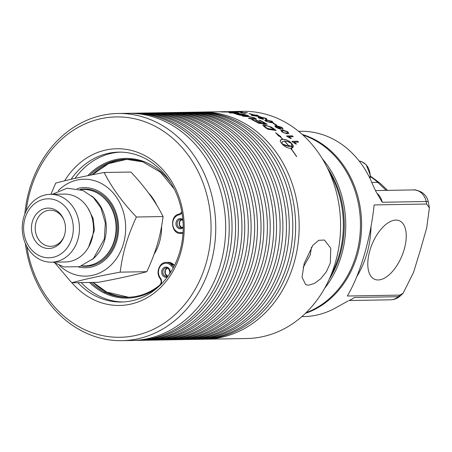 <?xml version="1.0" encoding="UTF-8"?>
<svg xmlns="http://www.w3.org/2000/svg" width="452" height="452" viewBox="0 0 452 452"><rect width="100%" height="100%" fill="white"/><g stroke="black" fill="none" stroke-linecap="round" stroke-linejoin="round"><path stroke-width="0.68" d="M311.456 247.227L310.287 254.787L303.117 267.527M371.007 226.565A88.971 74.987 89 0 1 356.752 276.68M235.43 112.039L237.769 112.113L234.893 111.83M237.786 112.215L238.746 112.119M237.763 112.215L237.232 111.943M240.645 112.215L236.023 111.684L240.73 111.881C242.515 112.079 242.916 112.203 241.922 112.249L236.243 111.87M237.17 111.763L240.786 112.215M240.724 111.989C242.509 112.186 242.905 112.311 241.916 112.356M233.684 111.859L234.611 111.966M242.458 112.181L241.922 112.249M233.328 111.791L233.757 111.859M249.385 113.78L249.662 113.774A113.497 95.66 89 0 1 252.645 114.525M249.679 113.672A113.605 95.751 89 0 1 253.018 114.52L252.306 114.531A113.605 95.751 -91 0 0 248.967 113.684L249.662 113.774M258.674 116.407A113.605 95.751 -91 0 0 255.951 115.486L253.352 115.531L258.646 116.509L253.352 115.531M254.03 114.898L254.329 114.893A113.497 95.66 89 0 1 255.51 115.243L256.883 115.22A113.497 95.66 89 0 1 257.651 115.458M251.465 115.311L254.877 115.153A113.605 95.751 -91 0 0 253.696 114.802L254.346 114.791A113.605 95.751 89 0 1 255.527 115.141L256.905 115.119A113.605 95.751 89 0 1 257.979 115.452L256.6 115.475A113.605 95.751 89 0 1 260.363 116.774L252.03 115.486A113.605 95.751 -91 0 0 251.148 115.215L254.877 115.153M256.6 115.475L256.578 115.576A113.497 95.66 89 0 1 260.075 116.78M272.997 123.294L273.511 123.289A113.497 95.66 89 0 1 276.404 125.046M273.545 123.193A113.605 95.751 89 0 1 276.59 125.04L275.878 125.051A113.605 95.751 -91 0 0 272.838 123.204L273.511 123.289M276.319 126.419L276.494 127.464L279.489 128.47L279.178 127.345L276.364 126.323L275.827 126.605L276.539 127.374L279.907 128.351M279.443 128.56L279.89 128.402M274.788 125.984L276.115 125.69L282.02 127.537L282.754 129.125M277.415 126.232L280.342 127.718L281.071 129.029L280.438 129.187L276.07 127.464L274.81 125.933L276.161 125.599L282.065 127.447L282.799 129.04A114.531 100.807 -96.9 0 0 281.833 128.374L281.466 127.441L277.415 126.232L279.997 127.588L281.11 128.984M283.189 128.831L282.799 129.04M281.895 130.984L282.438 131.967L283.85 132.792L286.263 133.154L287.721 132.792M283.901 132.702L286.314 133.063L287.755 132.747L287.189 131.792L283.347 130.634L282.065 130.809L281.907 131.182L283.85 132.792M280.828 130.362L282.342 129.978L287.721 131.865L288.766 133.464M288.805 133.284L287.235 133.865L281.895 131.882L280.85 130.317L282.387 129.888L287.771 131.781L288.794 133.425M292.003 141.408L297.653 141.312A113.497 95.66 89 0 1 298.399 142.126M297.653 141.312L297.71 141.233A113.605 95.751 89 0 1 298.529 142.126L294.026 142.199L296.422 144.075M294.026 142.199L296.484 144.002L295.8 144.013L292.461 141.905A113.605 95.751 -91 0 0 291.93 141.335L297.71 141.233M229.582 111.938A113.605 95.751 89 0 1 230.955 112.056A2718.328 1895.304 95.5 0 0 222.226 111.994A113.605 95.751 -91 0 0 220.853 111.91A2718.328 1896.869 -85.6 0 1 229.582 111.938L229.576 112.039M236.006 113.836L237.227 114.345A113.497 95.66 89 0 1 239.475 114.938A2663.574 1822.227 -71.6 0 1 242.204 115.096L242.227 114.989A113.605 95.751 -91 0 0 240.08 114.401L235.825 113.847M239.475 114.938L239.492 114.836A2661.297 1821.029 -71.6 0 1 242.227 114.989M236.023 113.729L237.243 114.243A113.605 95.751 89 0 1 239.492 114.836M239.244 113.864L240.515 114.418A113.497 95.66 89 0 1 243.187 115.147A2754.313 1873.721 -70.9 0 1 246.176 115.322L246.199 115.22A113.605 95.751 -91 0 0 243.831 114.542L239.018 113.881M243.187 115.147L243.21 115.045A2751.951 1872.483 -70.9 0 1 246.199 115.22M239.261 113.757L240.537 114.311A113.605 95.751 89 0 1 243.21 115.045M234.266 113.605L238.153 113.949L237.854 113.559L243.526 114.362A113.497 95.66 89 0 1 248.086 115.667M243.549 114.26A113.605 95.751 89 0 1 248.515 115.695A2718.328 1848.533 109.9 0 0 239.848 115.164A113.605 95.751 -91 0 0 236.639 114.288L234.701 113.458L238.17 113.842L237.871 113.458L243.526 114.362M238.153 113.949L237.854 113.559M234.221 113.548L234.69 113.565M259.278 120.379L259.957 120.447A113.497 95.66 89 0 1 266.929 124.255M255.821 120.221L256.493 120.288A113.497 95.66 89 0 1 261.979 123.181A2733.368 1753.941 -55.7 0 1 264.934 123.532L264.974 123.436A113.605 95.751 -91 0 0 259.019 120.249L259.99 120.345A113.605 95.751 89 0 1 267.172 124.289A2718.328 1739.369 124.9 0 0 258.663 123.255A113.605 95.751 -91 0 0 251.792 119.684L252.764 119.78A113.605 95.751 89 0 1 258.386 122.661A2683.055 1731.94 -56.4 0 1 261.047 122.972A113.605 95.751 -91 0 0 255.555 120.091L256.527 120.192A113.605 95.751 89 0 1 262.019 123.085A2731.024 1752.811 -55.7 0 1 264.974 123.436M252.063 119.814L252.736 119.876A113.497 95.66 89 0 1 258.346 122.758A2685.355 1733.058 -56.4 0 1 261.013 123.068L261.047 122.972M264.313 125.837L265.934 127.498A113.497 95.66 89 0 1 267.505 128.605A2714.876 1669.728 -48.7 0 1 274.002 129.566L274.053 129.475A113.605 95.751 -91 0 0 272.663 128.447L268.482 126.193L265.166 125.554L264.341 126.012L265.979 127.407A113.605 95.751 89 0 1 267.55 128.515A2712.554 1668.665 -48.7 0 1 274.053 129.475M262.883 125.164L263.923 124.871L271.398 127.215L272.963 128.238A113.497 95.66 89 0 1 275.957 130.475M273.014 128.148A113.605 95.751 89 0 1 276.161 130.509A2718.328 1660.507 132.2 0 0 267.765 129.238A113.605 95.751 -91 0 0 265.098 127.323L262.911 125.419L263.064 124.944L263.968 124.775L271.443 127.125L272.963 128.238M282.093 141.9L282.088 143.821L285.817 145.764L289.071 146.386A113.605 95.751 -91 0 0 284.376 141.035L282.121 141.86L282.15 143.747M282.088 143.821L289.071 146.386M280.415 140.16L282.703 139.295A113.605 95.751 -91 0 0 279.731 136.391L278.771 136.08L275.579 132.645L280.918 136.775L279.963 136.464A113.605 95.751 89 0 1 282.85 139.289C285.992 139.448 288.67 140.572 290.879 142.668A113.605 95.751 89 0 1 292.484 144.499L293.354 146.165L292.772 147.702A113.605 95.751 -91 0 0 291.224 145.798L291.467 145.567L291.235 145.815M296.512 156.545A113.497 95.66 -91 0 0 290.687 148.369L290.755 148.301A113.605 95.751 89 0 1 296.67 156.618L296.461 156.522A113.605 95.751 -91 0 0 290.608 148.301C287.517 148.081 284.913 146.872 282.788 144.668A113.605 95.751 -91 0 0 281.189 142.843A113.605 95.751 -91 0 0 281.178 142.838L280.291 141.391L280.342 140.284L281.24 139.555L282.703 139.295M291.789 149.262L291.8 146.883L291.856 149.194A113.605 95.751 -91 0 0 291.144 148.273A15.656 6.271 -137.8 0 1 290.755 148.301M289.156 146.459A113.497 95.66 -91 0 0 284.466 141.114L284.523 141.035A113.605 95.751 89 0 1 289.218 146.386L289.156 146.459A15.673 6.147 -139.1 0 0 289.546 146.437L289.608 146.358A113.605 95.751 -91 0 0 288.873 145.471L291.8 146.883M291.738 146.957L288.811 145.544M289.218 146.386A15.656 6.142 40.9 0 0 289.608 146.358M291.224 145.798L291.529 143.583L291.043 143.216L287.817 141.612L284.523 141.035M292.958 147.527L292.421 144.578A113.497 95.66 -91 0 0 290.817 142.747C288.608 140.651 285.935 139.527 282.794 139.369L282.85 139.289M282.794 139.369A113.497 95.66 -91 0 0 279.907 136.549L279.963 136.464M280.63 136.679L276.471 133.47M242.481 115.989A2714.424 1838.301 -68.7 0 1 247.142 116.3L254.244 117.848L256.437 119.153M248.736 118.334A2730.781 1816.311 -63.6 0 1 253.685 118.763L254.911 118.656M254.578 118.814L253.617 117.786L248.182 116.644A2710.847 1830.493 112.4 0 0 243.419 116.305A113.605 95.751 -91 0 0 242.086 115.859A2712.096 1837.092 -68.7 0 1 247.165 116.198L254.278 117.746L256.465 119.102L254.419 119.181A2736.888 1813.068 117.4 0 0 249.73 118.757A113.605 95.751 -91 0 0 248.425 118.204A2728.436 1815.125 -63.6 0 1 253.713 118.661L254.917 118.712M233.006 112.384A113.497 95.66 89 0 1 238.447 113.226M229.836 112.876A2718.136 1883.094 -79 0 1 236.763 113.068L236.775 112.966A113.605 95.751 -91 0 0 231.497 112.203L232.492 112.215A113.605 95.751 89 0 1 239.119 113.254A2718.328 1879.806 102.2 0 0 230.413 112.972A113.605 95.751 -91 0 0 229.051 112.751A2715.808 1881.845 -79 0 1 236.775 112.966M225.836 111.785L225.836 111.729A113.605 95.751 89 0 1 227.181 111.785A2718.328 1898.903 92.5 0 0 218.452 111.819A113.605 95.751 -91 0 0 216.988 111.802A703.013 108.186 -90.5 0 1 217.745 111.774L219.034 111.774M218.389 111.819L220.525 111.768A2752.098 1920.508 -88.3 0 1 225.836 111.729M226.362 111.627L218.389 111.791M199.694 112.102A113.605 95.751 89 0 1 201.462 112.051L217.745 111.774A703.013 108.186 -90.5 0 1 217.757 111.774L217.762 111.808M286.653 136.041L292.286 135.945A113.497 95.66 89 0 1 293.071 136.679M292.286 135.945L292.342 135.86A113.605 95.751 89 0 1 293.212 136.679L288.709 136.753L291.218 138.493M288.709 136.753L291.28 138.414L290.591 138.425L287.127 136.487A113.605 95.751 -91 0 0 286.562 135.956L292.342 135.86M265.872 120.729L268.076 122.006L270.539 122.255L271.957 121.95M268.115 121.91L271.985 121.904L271.29 121.238L267.279 120.435L265.878 120.673L268.076 122.006M264.714 120.311L266.188 120.017L271.833 121.322L273.11 122.413M273.11 122.339L271.612 122.741L265.991 121.328L264.719 120.26L266.222 119.916L271.867 121.226L273.138 122.368M260.228 117.232L265.386 118.271C266.895 118.961 267.251 119.368 266.448 119.497M258.143 117.435L260.889 117.797L260.731 117.045L265.414 118.175C266.929 118.859 267.285 119.266 266.482 119.396A115.537 104.022 -97.4 0 0 265.352 118.927L265.623 118.814M259.612 117.78L260.109 118.373L262.68 119.023A117.187 86.818 94.7 0 1 263.346 119.368M259.363 117.819L262.708 118.921A117.288 86.908 94.7 0 1 263.618 119.396L259.578 118.294C258.109 117.644 257.776 117.294 258.567 117.249L260.917 117.701M261.838 117.582L263.2 118.599M261.505 117.639L261.866 117.48L263.228 118.497L259.64 117.678M266.9 119.221L266.482 119.396M260.222 117.175L260.708 117.147M258.143 117.384L258.538 117.35M265.352 118.927L264.821 118.181L261.866 117.48M241.176 112.836L246.385 112.746A113.497 95.66 89 0 1 246.939 112.842M246.385 112.746L246.397 112.638A113.605 95.751 89 0 1 247.493 112.83L242.99 112.91L245.413 113.333M242.99 112.91L245.34 113.333L241.323 112.859A113.605 95.751 -91 0 0 240.617 112.74L246.397 112.638M228.435 111.633L227.893 111.599M230.774 111.661L230.232 111.582M233.797 111.633L230.17 111.559L234.17 111.672M230.17 111.559L229.017 111.582M231.752 111.667L229.243 111.576M230.746 111.548L234.938 111.633L231.944 111.661M235.469 111.599L234.938 111.633M231.271 111.542L242.882 111.339A113.605 95.751 89 0 1 335.265 262.934A113.605 95.751 89 0 1 246.792 338.514L205.372 339.226A113.605 95.751 89 0 1 203.598 339.237M330.305 263.019L326.417 271.68L320.666 278.816L314.259 283.494L308.45 285.184L305.699 284.647L302.038 277.245L304.173 263.471L312.92 245.227L318.716 240.317L324.417 240.018L330.768 248.25L330.305 263.019M201.462 112.051A113.605 95.751 89 0 1 293.845 263.646A113.605 95.751 89 0 1 205.372 339.226M77.885 282.653A74.964 63.184 -91 0 0 121.294 302.026A74.964 63.184 -91 0 0 179.676 252.154A74.964 63.184 -91 0 0 118.718 152.121A74.964 63.184 -91 0 0 71.083 179.286M120.396 152.121A74.964 63.184 -91 0 0 75.038 178.387M81.247 282.596A74.964 63.184 -91 0 0 122.972 301.97M64.642 180.823A78.365 66.048 89 0 1 148.714 157.833A78.365 66.048 89 0 1 180.551 253.323A78.365 66.048 89 0 1 71.947 282.754M26.222 210.83A110.203 92.886 89 0 1 30.453 190.235A110.203 92.886 89 0 1 148.736 123.26A110.203 92.886 89 0 1 205.897 263.974A110.203 92.886 89 0 1 111.113 336.932A110.203 92.886 89 0 1 26.837 246.532M24.82 214.016A113.605 95.751 89 0 1 29.578 189.066A113.605 95.751 89 0 1 118.051 113.486A113.605 95.751 89 0 1 210.429 265.081A113.605 95.751 89 0 1 121.955 340.661A113.605 95.751 89 0 1 25.323 243.396M118.051 113.486L127.978 113.316A113.605 95.751 89 0 1 220.356 264.912A113.605 95.751 89 0 1 131.882 340.492L121.955 340.661M129.752 113.305A113.605 95.751 89 0 1 131.521 113.254A113.605 95.751 89 0 1 223.904 264.849A113.605 95.751 89 0 1 135.43 340.429A113.605 95.751 89 0 1 133.656 340.441M131.521 113.254L134.334 113.209A113.605 95.751 89 0 1 226.718 264.804A113.605 95.751 89 0 1 138.244 340.379L135.43 340.429M136.108 113.198A113.605 95.751 89 0 1 137.883 113.147A113.605 95.751 89 0 1 230.26 264.742A113.605 95.751 89 0 1 141.787 340.316A113.605 95.751 89 0 1 140.013 340.328M137.883 113.147L140.696 113.096A113.605 95.751 89 0 1 233.074 264.691A113.605 95.751 89 0 1 144.6 340.271L141.787 340.316M142.47 113.085A113.605 95.751 89 0 1 144.239 113.034A113.605 95.751 89 0 1 236.616 264.635A113.605 95.751 89 0 1 148.143 340.209A113.605 95.751 89 0 1 146.375 340.22M144.239 113.034L147.053 112.989A113.605 95.751 89 0 1 239.43 264.584A113.605 95.751 89 0 1 150.957 340.158L148.143 340.209M148.827 112.977A113.605 95.751 89 0 1 150.601 112.927A113.605 95.751 89 0 1 242.978 264.522A113.605 95.751 89 0 1 154.505 340.102A113.605 95.751 89 0 1 152.731 340.113M150.601 112.927L153.409 112.881A113.605 95.751 89 0 1 245.792 264.476A113.605 95.751 89 0 1 157.319 340.051L154.505 340.102M155.183 112.87A113.605 95.751 89 0 1 156.957 112.819A113.605 95.751 89 0 1 249.334 264.414A113.605 95.751 89 0 1 160.861 339.989A113.605 95.751 89 0 1 159.087 340M156.957 112.819L159.771 112.768A113.605 95.751 89 0 1 252.148 264.363A113.605 95.751 89 0 1 163.675 339.944L160.861 339.989M161.545 112.757A113.605 95.751 89 0 1 163.313 112.706A113.605 95.751 89 0 1 255.696 264.307A113.605 95.751 89 0 1 167.217 339.881A113.605 95.751 89 0 1 165.449 339.893M163.313 112.706L166.127 112.661A113.605 95.751 89 0 1 258.504 264.256A113.605 95.751 89 0 1 170.031 339.831L167.217 339.881M167.901 112.65A113.605 95.751 89 0 1 169.675 112.599A113.605 95.751 89 0 1 262.053 264.194A113.605 95.751 89 0 1 173.579 339.774A113.605 95.751 89 0 1 171.805 339.785M169.675 112.599L172.483 112.548A113.605 95.751 89 0 1 264.866 264.149A113.605 95.751 89 0 1 176.393 339.723L173.579 339.774M174.257 112.542A113.605 95.751 89 0 1 176.031 112.491A113.605 95.751 89 0 1 268.409 264.087A113.605 95.751 89 0 1 179.936 339.661A113.605 95.751 89 0 1 178.161 339.672M176.031 112.491L178.845 112.441A113.605 95.751 89 0 1 271.223 264.036A113.605 95.751 89 0 1 182.749 339.616L179.936 339.661M180.619 112.429A113.605 95.751 89 0 1 182.388 112.378A113.605 95.751 89 0 1 274.771 263.974A113.605 95.751 89 0 1 186.292 339.554A113.605 95.751 89 0 1 184.523 339.565M182.388 112.378L185.201 112.333A113.605 95.751 89 0 1 277.579 263.928A113.605 95.751 89 0 1 189.105 339.503L186.292 339.554M186.975 112.322A113.605 95.751 89 0 1 188.75 112.271A113.605 95.751 89 0 1 281.127 263.866A113.605 95.751 89 0 1 192.654 339.446A113.605 95.751 89 0 1 190.88 339.458M188.75 112.271L191.563 112.22A113.605 95.751 89 0 1 283.941 263.821A113.605 95.751 89 0 1 195.467 339.395L192.654 339.446M193.332 112.215A113.605 95.751 89 0 1 195.106 112.164A113.605 95.751 89 0 1 287.483 263.759A113.605 95.751 89 0 1 199.01 339.333A113.605 95.751 89 0 1 197.236 339.345M195.106 112.164L197.919 112.113A113.605 95.751 89 0 1 290.297 263.708A113.605 95.751 89 0 1 201.824 339.288L199.01 339.333M329.322 172.048A92.666 78.106 89 0 1 339 255.583A92.666 78.106 89 0 1 331.09 274.873M327.095 167.353A91.603 77.213 89 0 1 329.028 279.641M348.176 300.913L336.785 307.247A92.666 78.106 89 0 1 303.755 316.598L301.812 316.632M369.922 250.312A31.776 16.029 -67.2 0 1 399.331 220.729A31.776 16.029 -67.2 0 1 404.116 249.724A31.776 16.029 -67.2 0 1 374.708 279.313A31.776 16.029 -67.2 0 1 369.922 250.312M374.12 204.925L426.648 204.022L429.4 207.88L426.682 227.949L420.563 249.442L413.529 272.426L403.111 293.241L399.839 295.111L347.311 296.015C359.984 274.918 370.736 238.39 374.12 204.925M298.625 131.323L300.569 131.289A92.666 78.106 89 0 1 372.798 184.879L375.923 191.478L382.245 202.27L375.855 191.36M305.377 313.366A92.666 78.106 -91 0 0 357.249 255.267A92.666 78.106 -91 0 0 302.298 134.459M302.947 135.046A92.666 78.106 89 0 1 360.442 222.938A92.666 78.106 89 0 1 306.004 312.756M324.604 288.336A92.666 78.106 -91 0 0 322.378 158.816M106.841 292.156A0.847 0.418 116.4 0 0 106.762 292.088L106.762 292.088A0.847 0.418 116.4 0 0 106.655 292.065L104.666 292.099A69.212 58.342 89 0 1 91.038 282.427M89.468 282.455A70.066 59.054 -91 0 0 103.937 292.89A0.847 0.418 -63.6 0 1 104.666 292.099A69.156 58.291 89 0 0 127.679 297.275A69.156 58.291 89 0 0 159.607 285.268M170.794 182.828A70.009 59.009 -91 0 0 142.725 161.11A0.847 0.435 109.1 0 0 142.9 161.901A0.847 0.435 109.1 0 0 142.9 161.906A0.847 0.435 109.1 0 0 142.985 161.918M91.603 195.891A38.245 32.233 89 0 1 92.694 259.216M80.128 189.416A38.669 32.589 89 0 1 95.784 191.236A38.669 32.589 89 0 1 116.842 236.452A38.669 32.589 89 0 1 81.445 266.075M77.117 188.625A40.059 33.764 89 0 1 95.937 189.93A40.059 33.764 89 0 1 117.441 238.3A40.059 33.764 89 0 1 78.467 266.974M98.705 193.863L99.293 194.224A37.815 31.877 89 0 1 116.469 227.136A37.815 31.877 89 0 1 100.434 260.612L99.864 260.996A38.245 32.233 -91 0 0 116.079 227.141A38.245 32.233 -91 0 0 98.705 193.863A38.245 32.233 -91 0 0 94.457 191.659A38.245 32.233 -91 0 0 83.196 189.456L80.394 189.507M81.71 265.979L84.507 265.934A38.245 32.233 -91 0 0 99.864 260.996M32.391 221.548A20.193 17.018 -91 0 0 42.183 247.024A20.193 17.018 -91 0 0 63.998 236.656A20.193 17.018 -91 0 0 63.704 219.418A20.193 17.018 -91 0 0 47.392 208.146A20.193 17.018 -91 0 0 32.391 221.548M64.173 236.187A18.069 15.227 89 0 1 50.754 246.334A18.069 15.227 89 0 1 36.064 222.226A18.069 15.227 89 0 1 50.132 210.208A18.069 15.227 89 0 1 63.89 219.887M40.284 256.098A29.499 24.86 89 0 1 24.984 218.435A29.499 24.86 89 0 1 56.647 200.507A29.499 24.86 89 0 1 71.941 238.17A29.499 24.86 89 0 1 40.284 256.098M71.721 282.76L98.417 282.297C117.842 278.703 133.995 275.166 146.86 271.686C151.533 261.454 155.047 252.25 157.409 244.074C159.861 235.899 161.754 226.723 163.087 216.553C155.629 201.654 144.889 186.817 130.871 172.031L104.175 172.489C111.638 187.388 122.373 202.225 136.397 217.011C131.724 227.243 128.21 236.441 125.848 244.617C123.396 252.798 121.503 261.974 120.17 272.144C100.739 275.737 84.592 279.274 71.721 282.76L55.229 263.318M50.906 194.315L55.732 183.105C68.597 179.625 84.75 176.082 104.175 172.489M59.427 265.448A48.46 40.844 -91 0 0 123.402 243.894A48.46 40.844 -91 0 0 107.796 187.766A48.46 40.844 -91 0 0 58.144 190.806M136.397 217.011L163.087 216.553M120.17 272.144L146.86 271.686M41.443 260.245A33.94 28.606 89 0 1 22.6 222.746A33.94 28.606 89 0 1 50.268 194.326A33.94 28.606 89 0 1 60.269 196.281A33.94 28.606 89 0 1 79.106 233.78A33.94 28.606 89 0 1 51.438 262.194A33.94 28.606 89 0 1 41.443 260.245M50.268 194.326L64.269 194.089A33.94 28.606 89 0 1 74.264 196.038A33.94 28.606 89 0 1 93.106 233.537A33.94 28.606 89 0 1 65.438 261.957L51.438 262.194M148.397 192.857A45.482 38.335 89 0 1 157.013 205.7M161.584 226.333A45.482 38.335 89 0 1 154.025 254.363M370.064 178.608L370.318 175.11L366.143 164.692L362.018 161.827L359.221 161.059A14.583 12.289 89 0 1 361.882 161.799A14.583 12.289 89 0 1 369.917 178.303M349.791 300.055A15.119 12.741 -91 0 0 354.227 297.456L398.144 296.704A13.605 5.876 47.6 0 0 400.286 295.953L403.116 293.246M370.295 176.659A52.285 44.07 89 0 1 377.714 182.359L386.177 190.394M371.804 182.461L377.714 182.359A13.605 5.639 133.5 0 1 379.946 183.1L387.607 190.365M399.839 295.111A92.666 78.106 89 0 1 398.144 296.704A15.119 12.741 89 0 1 390.596 299.812C394.302 299.704 397.528 298.416 400.286 295.953M377.07 193.371A15.119 12.741 -91 0 1 382.245 202.27L426.157 201.513A13.605 1.605 -11.7 0 1 428.343 201.925L429.4 207.875M375.442 190.575L413.523 189.919A15.119 12.741 89 0 1 426.157 201.513A92.666 78.106 89 0 1 426.648 204.022M160.793 284.607A5.102 4.3 -91 0 0 160.46 278.178A8.927 7.526 89 0 1 160.59 265.906A8.927 7.526 89 0 1 170.924 265.46L173.229 267.85M103.937 292.89A70.009 59.009 -91 0 0 158.251 287.009M142.725 161.11A70.066 59.054 -91 0 0 87.784 175.675M183.054 232.497L180.591 232.61A8.927 7.526 89 0 1 172.766 224.531A8.927 7.526 89 0 1 179.094 214.864A5.102 4.3 -91 0 0 181.958 212.756M170.246 272.884A5.102 4.3 -91 0 0 167.404 267.358A5.102 4.3 -91 0 0 161.686 272.127A5.102 4.3 -91 0 0 167.393 276.991M182.845 219.644A5.102 4.3 -91 0 0 181.664 218.887A5.102 4.3 -91 0 0 176.472 221.237A5.102 4.3 -91 0 0 177.625 227.712A5.102 4.3 -91 0 0 183.19 227.435M167.347 268.064A4.249 3.582 -91 0 0 164.85 272.036A4.249 3.582 -91 0 0 167.257 276.127A4.249 3.582 -91 0 0 167.489 276.212M168.297 275.748L166.517 276.404A4.249 3.582 89 0 1 162.861 272.217A4.249 3.582 89 0 1 166.37 267.906A4.249 3.582 89 0 1 167.624 268.149M181.614 219.593A4.249 3.582 -91 0 0 179.116 223.57A4.249 3.582 -91 0 0 181.518 227.655A4.249 3.582 -91 0 0 181.755 227.746M183.19 226.655L182.416 227.39L180.783 227.938A4.249 3.582 89 0 1 177.127 223.746A4.249 3.582 89 0 1 180.636 219.435A4.249 3.582 89 0 1 181.89 219.678M179.438 214.016A0.847 0.452 79.9 0 0 179.399 214.022C169.359 215.124 170.833 234.334 180.879 233.464A9.774 8.243 -91 0 0 181.082 233.452L182.998 233.424A9.774 8.243 89 0 1 182.868 233.43A9.774 8.243 89 0 1 182.664 233.43M174.026 264.974A0.847 0.339 136.1 0 0 173.986 264.827A0.847 0.339 136.1 0 0 173.839 264.782L174.478 265.443M168.268 262.346A9.774 8.243 89 0 1 173.839 264.782L171.85 264.815A9.774 8.243 -91 0 0 166.274 262.38L168.268 262.346L174.512 265.375M93.033 282.393A69.212 58.342 -91 0 0 106.655 292.065A69.156 58.291 -91 0 0 128.673 297.246L106.757 292.088L93.118 282.393M92.287 174.771L108.627 163.601L127.125 159.262A69.212 58.342 -91 0 0 92.18 174.794M89.728 175.286A69.212 58.342 89 0 1 126.131 159.273A69.212 58.342 89 0 1 142.832 161.867M173.777 266.816L171.85 264.815A0.847 0.339 136.1 0 0 170.924 265.46M181.834 212.039L179.399 214.022A0.847 0.452 79.9 0 0 179.094 214.864M182.998 233.368L181.082 233.452A0.847 0.458 -92.7 0 1 180.591 232.61M160.387 278.743A0.847 0.305 -37.7 0 1 160.245 278.692A0.847 0.305 -37.7 0 1 160.46 278.178M159.805 285.11A0.847 0.379 50.7 0 0 159.675 285.15A0.847 0.379 50.7 0 0 159.686 285.687M87.897 208.073L93.095 218.361L94.423 230.158L88.569 247.165M53.443 262.16L63.794 266.912L79.501 266.697L93.389 258.555L104.305 239.04L105.344 223.068L100.875 207.858L93.242 197.388L82.919 190.456L67.162 188.213L52.274 194.292M228.198 111.593L228.718 111.582M413.523 189.919C414.665 189.461 417.399 190.235 421.71 192.247C425.236 194.597 427.445 197.823 428.343 201.925M379.946 183.1L370.318 176.06M348.904 300.529L390.596 299.812M167.37 268.07L165.421 270.025L165.166 273.449L167.511 276.206M181.636 219.599L179.687 221.559L179.433 224.977L181.772 227.735M166.37 267.906L167.528 268.132L168.924 269.228L169.89 272.031L169.619 273.839M180.636 219.435L182.913 220.44M183.077 233.418L180.879 233.464M126.131 159.273L142.9 161.901L160.494 172.274L174.252 189.009M127.679 297.275C139.357 296.987 150.019 292.947 159.675 285.15C161.466 283.274 161.658 281.116 160.245 278.692C155.313 272.946 159.42 262.03 166.274 262.38"/></g></svg>

